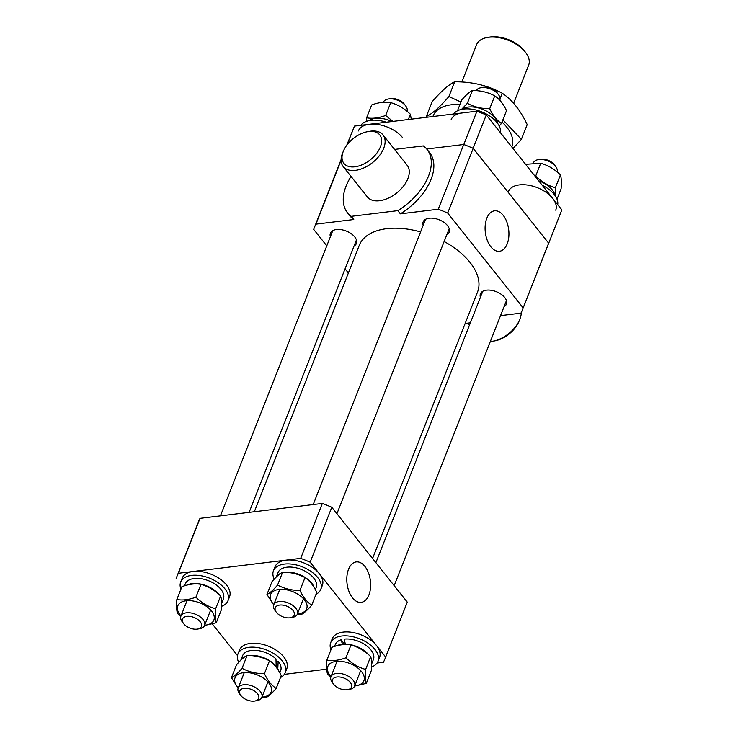 <?xml version="1.0" encoding="UTF-8"?>
<svg xmlns="http://www.w3.org/2000/svg" width="738" height="738" viewBox="0 0 738 738"><rect width="100%" height="100%" fill="white"/><g stroke="black" fill="none" stroke-linecap="round" stroke-linejoin="round"><path stroke-width="1.11" d="M346.74 145.294L354.471 126.087L476.942 111.152L486.277 114.916L561.839 209.878L548.712 243.226L473.141 148.264L471.434 147.572M339.148 164.629L341.094 159.62M354.471 126.087L347.091 144.823M500.53 315.624L520.917 313.143A111.881 62.564 -158.5 0 0 522.522 309.646A111.881 62.564 -158.5 0 0 523.159 307.884L447.689 213.051L473.187 148.329A111.881 62.564 -158.5 0 0 463.722 144.5L426.712 149.021L463.805 144.491L476.942 111.152M486.277 114.916L473.141 148.264M339.406 163.965L339.129 164.611M548.306 244.167L548.712 243.226M465.512 145.183L463.805 144.491M254.342 511.729L359.277 245.339A63.569 35.544 21.5 0 1 386.62 228.679A63.569 35.544 21.5 0 1 420.595 231.917M444.147 241.501A63.569 35.544 21.5 0 1 477.569 291.944L372.57 558.5M352.524 597.863A20.378 11.753 83 0 0 360.937 602.393A20.378 11.753 83 0 0 370.458 588.472A20.378 11.753 83 0 0 364.904 566.424A20.378 11.753 83 0 0 356.002 561.95A20.378 11.753 83 0 0 346.943 576.221A20.378 11.753 83 0 0 352.524 597.863M322.331 503.445L300.698 558.362L178.402 573.278A111.881 62.564 -158.5 0 0 176.797 576.765L198.43 521.849A111.881 62.564 21.5 0 1 200.035 518.353L322.331 503.445A111.881 62.564 21.5 0 1 331.796 507.264L407.265 602.097A111.881 62.564 21.5 0 1 406.629 603.859L384.996 658.776A111.881 62.564 -158.5 0 0 385.633 657.023L310.163 562.19L331.796 507.264M178.402 573.278L200.035 518.353M212.369 624.025L237.488 655.593M284.315 674.357L326.694 669.181M377.09 663.038L383.391 662.272A111.881 62.564 -158.5 0 0 384.996 658.776M407.265 602.097L385.633 657.023M310.163 562.19A111.881 62.564 -158.5 0 0 300.698 558.362M176.797 576.765A111.881 62.564 -158.5 0 0 176.161 578.527M480.973 87.702L483.141 87.315A10.175 5.692 21.5 0 1 483.639 87.241A10.175 5.692 21.5 0 1 497.117 92.822L498.445 94.575A12.712 7.112 -158.5 0 0 481.591 87.61A12.712 7.112 -158.5 0 0 480.973 87.702A12.712 7.112 -158.5 0 0 476.259 90.636M279.665 605.059A10.175 5.692 -158.5 0 0 276.363 612.272A10.175 5.692 -158.5 0 0 289.84 617.844A10.175 5.692 -158.5 0 0 290.329 617.771A10.175 5.692 -158.5 0 0 292.838 610.252A10.175 5.692 -158.5 0 0 279.665 605.059M276.363 612.272L275.034 610.51A12.712 7.112 21.5 0 1 273.697 604.828A12.712 7.112 21.5 0 1 279.167 601.498A12.712 7.112 21.5 0 1 292.534 605.215A12.712 7.112 21.5 0 1 297.349 614.154A12.712 7.112 21.5 0 1 292.497 617.392L290.329 617.771M499.792 100.23A12.712 7.112 -158.5 0 0 498.445 94.575M513.639 103.246L528.666 65.101A27.97 15.646 -158.5 0 0 525.714 52.601A27.97 15.646 -158.5 0 0 488.648 37.26A27.97 15.646 -158.5 0 0 487.292 37.463A27.97 15.646 -158.5 0 0 476.61 44.594L461.877 82.001M487.292 37.463L489.46 37.085A25.424 14.216 21.5 0 1 490.687 36.9A25.424 14.216 21.5 0 1 524.395 50.839L525.714 52.601M354.886 166.806A22.887 13.625 -38.5 0 0 380.393 146.89A22.887 13.625 -38.5 0 0 368.788 131.502A22.887 13.625 -38.5 0 0 367.57 131.687A22.887 13.625 -38.5 0 0 343.521 150.82A22.887 13.625 -38.5 0 0 354.886 166.806M367.57 131.687L369.48 131.346A25.424 15.138 141.5 0 1 370.836 131.133A25.424 15.138 141.5 0 1 383.004 134.916A25.424 15.138 141.5 0 1 379.314 155.783A25.424 15.138 141.5 0 1 355.384 170.367A25.424 15.138 141.5 0 1 343.207 166.585A25.424 15.138 141.5 0 1 342.764 152.609L343.521 150.82M519.58 319.951L518.814 321.731A22.887 13.625 141.5 0 1 494.764 340.873L492.855 341.214A25.424 15.138 -38.5 0 0 519.58 319.951A25.424 15.138 -38.5 0 0 521.249 312.497M490.327 341.528A25.424 15.138 -38.5 0 0 491.508 341.417A25.424 15.138 -38.5 0 0 492.855 341.214M343.207 166.585L367.386 196.963A25.424 15.138 -38.5 0 0 379.553 200.736A25.424 15.138 -38.5 0 0 403.483 186.161A25.424 15.138 -38.5 0 0 407.173 165.294L383.004 134.916M503.205 215.33A20.378 11.753 83 0 0 494.303 210.856A20.378 11.753 83 0 0 485.235 225.127A20.378 11.753 83 0 0 490.825 246.769A20.378 11.753 83 0 0 499.239 251.298A20.378 11.753 83 0 0 508.75 237.378A20.378 11.753 83 0 0 503.205 215.33M354.046 246.022A13.985 7.823 -158.5 0 0 356.426 243.457A13.985 7.823 -158.5 0 0 354.747 236.944A13.985 7.823 -158.5 0 0 341.177 229.666A13.985 7.823 -158.5 0 0 330.393 233.208A13.985 7.823 -158.5 0 0 330.384 236.704M446.822 234.702A13.985 7.823 -158.5 0 0 449.202 232.138A13.985 7.823 -158.5 0 0 447.523 225.634A13.985 7.823 -158.5 0 0 433.953 218.347A13.985 7.823 -158.5 0 0 423.169 221.889A13.985 7.823 -158.5 0 0 423.16 225.385M504.072 306.648A13.985 7.823 -158.5 0 0 506.443 304.084A13.985 7.823 -158.5 0 0 504.774 297.571A13.985 7.823 -158.5 0 0 491.204 290.283A13.985 7.823 -158.5 0 0 480.42 293.825A13.985 7.823 -158.5 0 0 480.41 297.322M351.057 176.447A50.857 30.276 -38.5 0 0 347.487 212.793A50.857 30.276 -38.5 0 0 351.233 216.335L397.837 210.644A50.857 30.276 -38.5 0 0 427.071 149.454A50.857 30.276 -38.5 0 0 423.326 145.921L394.553 149.427M347.487 212.793L350.033 215.994A50.857 30.276 -38.5 0 0 353.77 219.527L315.929 224.14L341.094 160.247M397.837 210.644L400.374 213.845A50.857 30.276 -38.5 0 0 429.617 152.655L427.071 149.454M400.374 213.845L438.224 209.232L463.722 144.5M348.382 272.995L345.061 268.826M326.777 245.855L313.687 229.398A111.881 62.564 -158.5 0 1 314.323 227.636A111.881 62.564 -158.5 0 1 315.929 224.14M465.161 323.447L470.374 322.81M447.689 213.051A111.881 62.564 -158.5 0 0 438.224 209.232M351.233 216.335L353.77 219.527M473.187 148.329L548.657 243.162L523.159 307.884M341.094 160.063A111.881 62.564 -158.5 0 0 339.821 162.913L314.323 227.636M522.522 309.646L548.02 244.924A111.881 62.564 -158.5 0 0 548.657 243.162M299.951 590.428C291.787 590.483 284.333 588.684 277.58 585.05C273.328 590.013 269.785 593.149 266.962 594.45L272.018 581.627C276.27 576.655 279.813 573.527 282.636 572.227C290.8 572.171 298.253 573.961 305.006 577.605C309.656 580.695 313.576 585.621 316.759 592.365L311.704 605.188C307.073 602.125 303.152 597.199 299.951 590.428L305.006 577.605M297.442 613.924A19.391 10.839 -158.5 0 0 298.318 613.832A19.391 10.839 -158.5 0 0 304.333 599.726A19.391 10.839 -158.5 0 0 278.918 589.459A19.391 10.839 -158.5 0 0 273.789 604.606M266.962 594.45L273.687 604.865M297.22 614.459L301.086 614.588C303.89 613.306 307.432 610.169 311.704 605.188M277.58 585.05L282.636 572.227M274.259 579.118A25.424 14.216 21.5 0 1 273.457 570.751A25.424 14.216 21.5 0 1 284.388 564.081A25.424 14.216 21.5 0 1 311.141 571.526A25.424 14.216 21.5 0 1 320.772 589.385A25.424 14.216 21.5 0 1 315.993 594.293M273.457 570.751L274.997 566.83A25.424 14.216 21.5 0 1 285.938 560.16A25.424 14.216 21.5 0 1 312.681 567.596A25.424 14.216 21.5 0 1 322.321 585.465L320.772 589.385M276.446 576.858A20.47 11.448 21.5 0 1 280.634 573.38M276.335 576.968L278.069 572.568A20.47 11.448 21.5 0 1 286.87 567.199A20.47 11.448 21.5 0 1 308.401 573.186A20.47 11.448 21.5 0 1 316.159 587.568L315.347 589.625M285.025 572.282A20.47 11.448 21.5 0 1 314.167 587.549M220.653 595.99C221.594 598.786 221.815 603.435 221.308 609.939L216.262 622.761C215.311 619.966 215.099 615.317 215.607 608.813L220.653 595.99C214.795 590.262 208.227 586.387 200.957 584.358C195.349 583.288 189.002 584.062 181.908 586.682L176.862 599.505C176.354 605.99 176.566 610.64 177.517 613.453L180.819 616.415M204.666 625.234A19.391 10.839 -158.5 0 0 211.557 611.046A19.391 10.839 -158.5 0 0 186.142 600.769A19.391 10.839 -158.5 0 0 180.118 614.874A19.391 10.839 -158.5 0 0 181.013 615.916M204.574 625.483L216.262 622.761M215.607 608.813C208.328 606.784 201.76 602.909 195.902 597.18C188.845 599.8 182.498 600.566 176.862 599.505M195.902 597.18L200.957 584.358M247.11 655.482C255.274 655.427 262.728 657.217 269.481 660.851C274.112 663.923 278.023 668.84 281.233 675.621L276.178 688.443C271.519 685.344 267.608 680.427 264.425 673.674C256.261 673.729 248.807 671.94 242.055 668.305L247.11 655.482C244.287 656.783 240.745 659.91 236.492 664.873L231.437 677.696L238.153 688.111M261.916 697.17A19.391 10.839 -158.5 0 0 262.793 697.087A19.391 10.839 -158.5 0 0 268.807 682.982A19.391 10.839 -158.5 0 0 243.392 672.705A19.391 10.839 -158.5 0 0 238.263 687.853M261.695 697.705L265.56 697.844C268.364 696.561 271.907 693.425 276.178 688.443M264.425 673.674L269.481 660.851M242.055 668.305C237.802 673.268 234.26 676.405 231.437 677.696M326.888 660.132L331.934 647.309C338.991 644.698 345.338 643.923 350.984 644.984C358.253 647.014 364.821 650.888 370.679 656.608C371.62 659.412 371.841 664.062 371.334 670.565L366.288 683.388C365.338 680.593 365.125 675.934 365.633 669.44C358.354 667.41 351.786 663.536 345.928 657.807C338.834 660.427 332.487 661.202 326.888 660.132C326.38 666.608 326.593 671.257 327.543 674.08L330.845 677.041M354.692 685.86A19.391 10.839 -158.5 0 0 361.583 671.663A19.391 10.839 -158.5 0 0 336.168 661.396A19.391 10.839 -158.5 0 0 330.144 675.501A19.391 10.839 -158.5 0 0 331.039 676.543M332.469 682.687A12.712 7.112 21.5 0 1 332.284 682.447A12.712 7.112 21.5 0 1 330.947 676.774A12.712 7.112 21.5 0 1 340.744 673.545A12.712 7.112 21.5 0 1 353.087 680.168A12.712 7.112 21.5 0 1 354.6 686.091L366.288 683.388M365.633 669.44L370.679 656.608M345.928 657.807L350.984 644.984M187.028 585.086A20.47 11.448 21.5 0 1 218.716 594.201M184.537 585.797L185.293 583.878A20.47 11.448 21.5 0 1 201.077 578.693A20.47 11.448 21.5 0 1 220.939 589.358A20.47 11.448 21.5 0 1 223.383 598.887L221.584 603.463M221.206 598.352A20.47 11.448 21.5 0 1 221.575 603.38M279.822 672.881L280.634 670.824A20.47 11.448 21.5 0 0 278.18 661.303L277.792 668.831A20.47 11.448 21.5 0 1 278.641 670.796M240.92 660.113A20.47 11.448 21.5 0 1 245.108 656.635M240.809 660.215L242.544 655.824A20.47 11.448 21.5 0 1 251.344 650.455A20.47 11.448 21.5 0 1 275.984 658.933L276.178 666.396L275.606 666.469M249.499 655.538A20.47 11.448 21.5 0 1 276.178 666.396M278.18 661.303L276.113 661.552M344.674 644.532L341.205 639.745L342.469 644.689M371.601 664.089L373.41 659.514A20.47 11.448 21.5 0 0 370.956 649.984A20.47 11.448 21.5 0 0 344.12 639.136L345.384 644.09A20.47 11.448 21.5 0 1 368.742 654.827M371.232 658.969A20.47 11.448 21.5 0 1 371.601 664.006M337.054 645.704A20.47 11.448 21.5 0 1 342.109 644.237M334.563 646.423L335.32 644.505A20.47 11.448 21.5 0 1 341.205 639.745M180.93 589.182A25.424 14.216 21.5 0 1 180.681 582.061A25.424 14.216 21.5 0 1 200.284 575.622A25.424 14.216 21.5 0 1 224.952 588.869A25.424 14.216 21.5 0 1 227.996 600.704A25.424 14.216 21.5 0 1 221.52 606.341M180.681 582.061L182.221 578.14A25.424 14.216 21.5 0 1 201.834 571.701A25.424 14.216 21.5 0 1 226.501 584.948A25.424 14.216 21.5 0 1 229.546 596.784L227.996 600.704M238.734 662.364A25.424 14.216 21.5 0 1 237.931 654.006A25.424 14.216 21.5 0 1 248.863 647.337A25.424 14.216 21.5 0 1 275.615 654.772A25.424 14.216 21.5 0 1 285.246 672.641A25.424 14.216 21.5 0 1 280.468 677.549M237.931 654.006L239.472 650.077A25.424 14.216 21.5 0 1 250.413 643.416A25.424 14.216 21.5 0 1 277.156 650.851A25.424 14.216 21.5 0 1 286.796 668.72L285.246 672.641M330.956 649.8A25.424 14.216 21.5 0 1 330.707 642.687A25.424 14.216 21.5 0 1 350.31 636.248A25.424 14.216 21.5 0 1 374.978 649.495A25.424 14.216 21.5 0 1 378.022 661.331A25.424 14.216 21.5 0 1 371.546 666.967M330.707 642.687L332.248 638.767A25.424 14.216 21.5 0 1 351.86 632.328A25.424 14.216 21.5 0 1 376.528 645.575A25.424 14.216 21.5 0 1 379.572 657.401L378.022 661.331M344.535 643.923A13.985 7.823 21.5 0 1 345.273 643.665M407.099 111.3A12.712 7.112 -158.5 0 0 405.669 105.894A12.712 7.112 -158.5 0 0 405.485 105.654A12.712 7.112 -158.5 0 0 388.197 99.012L390.365 98.634A10.175 5.692 21.5 0 1 404.193 103.947A10.175 5.692 21.5 0 1 404.341 104.132A10.175 5.692 21.5 0 1 404.479 104.335M183.725 623.776A10.175 5.692 -158.5 0 0 197.553 629.09A10.175 5.692 -158.5 0 0 200.219 621.765A10.175 5.692 -158.5 0 0 187.009 616.359A10.175 5.692 -158.5 0 0 183.587 623.582A10.175 5.692 -158.5 0 0 183.725 623.776M182.443 622.06A12.712 7.112 21.5 0 1 182.258 621.83A12.712 7.112 21.5 0 1 180.921 616.147A12.712 7.112 21.5 0 1 190.727 612.927A12.712 7.112 21.5 0 1 203.061 619.551A12.712 7.112 21.5 0 1 204.583 625.464A12.712 7.112 21.5 0 1 199.721 628.711L197.553 629.09M388.197 99.012A12.712 7.112 -158.5 0 0 383.354 102.241M254.315 701.1A10.175 5.692 -158.5 0 0 254.804 701.026A10.175 5.692 -158.5 0 0 257.313 693.508A10.175 5.692 -158.5 0 0 244.14 688.314A10.175 5.692 -158.5 0 0 240.837 695.519A10.175 5.692 -158.5 0 0 254.315 701.1M240.837 695.519L239.509 693.766A12.712 7.112 21.5 0 1 238.171 688.084A12.712 7.112 21.5 0 1 243.641 684.753A12.712 7.112 21.5 0 1 257.009 688.471A12.712 7.112 21.5 0 1 261.824 697.401A12.712 7.112 21.5 0 1 256.972 700.648L254.804 701.026M557.125 171.926A12.712 7.112 -158.5 0 0 555.696 166.52A12.712 7.112 -158.5 0 0 555.511 166.281A12.712 7.112 -158.5 0 0 538.223 159.639L540.391 159.26A10.175 5.692 21.5 0 1 554.22 164.574A10.175 5.692 21.5 0 1 554.367 164.758A10.175 5.692 21.5 0 1 554.506 164.952M538.223 159.639A12.712 7.112 -158.5 0 0 533.38 162.867M350.246 682.382A10.175 5.692 -158.5 0 0 337.035 676.986A10.175 5.692 -158.5 0 0 333.613 684.209A10.175 5.692 -158.5 0 0 333.751 684.394A10.175 5.692 -158.5 0 0 347.58 689.716A10.175 5.692 -158.5 0 0 350.246 682.382M360.697 670.63L354.6 686.091A12.712 7.112 21.5 0 1 349.747 689.329L347.58 689.716M460.946 102.01L448.87 96.558C439.83 107.111 432.311 113.763 426.315 116.521L432.127 101.752C441.176 91.208 448.695 84.547 454.691 81.789C472.034 81.669 487.883 85.479 502.227 93.209C512.117 99.787 520.438 110.248 527.2 124.584L521.379 139.353L502.901 119.814M459.949 104.528A42.278 23.644 -158.5 0 0 451.352 104.768A42.278 23.644 -158.5 0 0 432.929 116.512M426.315 116.521L426.675 117.277M500.069 98.698L502.227 93.209M448.87 96.558L454.691 81.789M512.984 148.486L521.379 139.353M511.785 146.973A42.278 23.644 -158.5 0 0 502.006 122.074M525.585 164.316L540.733 163.264C548.011 165.284 554.579 169.159 560.437 174.888C561.378 177.683 561.6 182.332 561.092 188.836L557.024 199.168M555.142 195.681L555.382 187.71C548.113 185.69 541.544 181.806 535.687 176.087L540.733 163.264M555.382 187.71L560.437 174.888M538.694 180.792A20.47 11.448 21.5 0 1 552.218 189.841A20.47 11.448 21.5 0 1 554.985 195.459M508.408 191.566A25.424 14.216 21.5 0 1 528.011 185.118A25.424 14.216 21.5 0 1 552.679 198.365A25.424 14.216 21.5 0 1 555.723 210.201M542.236 185.238A25.424 14.216 21.5 0 1 554.229 194.445A25.424 14.216 21.5 0 1 557.716 204.694M457.477 110.792L461.776 99.898C466.029 94.934 469.571 91.807 472.394 90.506C480.549 90.451 488.012 92.241 494.755 95.875C499.414 98.975 503.334 103.892 506.508 110.645L501.462 123.467C496.831 120.405 492.91 115.479 489.709 108.698L494.755 95.875M489.709 108.698C481.545 108.754 474.091 106.964 467.339 103.329L461.518 109.399M467.339 103.329L472.394 90.506M499.22 125.977L501.462 123.467M461.748 109.344A20.47 11.448 21.5 0 1 468.132 107.056A20.47 11.448 21.5 0 1 497.735 123.523M451.158 119.63A25.424 14.216 21.5 0 1 462.099 112.96M453.63 113.993A25.424 14.216 21.5 0 1 463.639 109.04A25.424 14.216 21.5 0 1 489.22 115.691A25.424 14.216 21.5 0 1 500.465 132.748M408.345 119.51L410.411 114.261L411.25 119.159M392.93 121.392L385.66 115.46C378.603 118.071 372.256 118.846 366.611 117.785L371.666 104.962C378.76 102.342 385.107 101.567 390.716 102.637C397.985 104.658 404.553 108.541 410.411 114.261M385.66 115.46L390.716 102.637M366.611 117.785L366.408 121.383M368.972 120.654A20.47 11.448 21.5 0 1 391.943 121.512M358.382 130.94A25.424 14.216 21.5 0 1 377.985 124.501A25.424 14.216 21.5 0 1 402.662 137.748M360.854 125.303A25.424 14.216 21.5 0 1 386.288 122.204M425.549 219.324L313.198 504.552M279.785 589.367L273.697 604.828M449.211 228.642L336.925 513.703M303.447 598.693L297.349 614.154M469.433 325.19L467.791 323.124M404.341 104.132L405.669 105.894M356.436 239.961L249.13 512.366M210.671 610.003L204.583 625.464M332.773 230.634L220.422 515.871M187.009 600.686L180.921 616.147M183.587 623.582L182.258 621.83M267.922 681.94L261.824 697.401M244.26 672.622L238.171 688.084M333.613 684.209L332.284 682.447M482.8 291.261L375.891 562.67M337.035 661.313L330.947 676.774M506.462 300.578L394.175 585.64M554.367 164.758L555.696 166.52"/></g></svg>
